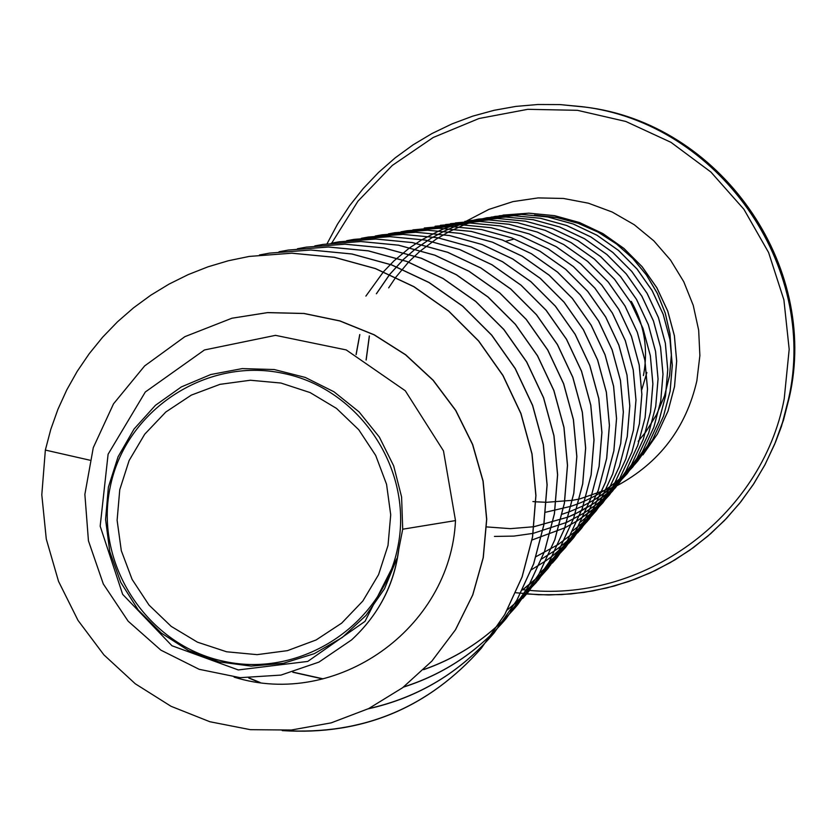 <?xml version="1.0" encoding="UTF-8"?>
<svg xmlns="http://www.w3.org/2000/svg" width="836" height="836" viewBox="0 0 836 836"><rect width="100%" height="100%" fill="white"/><g stroke="black" fill="none" stroke-linecap="round" stroke-linejoin="round"><path stroke-width="1.25" d="M119.757 489.708L129.12 460.521L144.732 434.187L165.821 412.002L191.329 395.104L219.993 384.341L250.361 380.244L280.917 383.034L310.125 392.586L336.511 408.417L358.748 429.735L375.709 455.463L386.556 484.305L390.715 514.819L388.008 545.448L378.562 574.666L362.845 601.011L341.673 623.144L316.112 639.968L287.438 650.648L257.091 654.651L226.598 651.777L197.474 642.184L171.181 626.363L149.027 605.086L132.119 579.432L121.304 550.684L117.113 520.274L119.757 489.708M110.08 487.691C124.972 410.57 205.917 356.826 282.881 373.295C360.086 388.615 414.019 470.396 397.737 547.475C382.595 624.785 301.347 678.132 224.633 661.475C147.679 645.967 94.05 564.582 110.08 487.691M234.122 677.139C336.594 709.179 450.52 628.839 455.495 520.588L443.477 450.876L405.293 390.767L346.229 349.929L275.493 335.351L204.475 349.96L145.318 391.99L108.095 454.241L100.174 526.157L122.641 594.323L171.934 645.737L238.291 669.939L307.763 661.422L365.008 621.367L396.881 558.553L384.539 588.743L366.001 615.453L342.269 637.481L314.326 653.658L283.435 663.282L251.124 666.104L218.969 661.872L188.56 650.596L161.244 633.04L138.233 609.998L120.76 582.368L109.777 551.676L105.576 519.47L108.377 487.2L118.085 456.759L134.042 429.035L155.423 405.324L181.36 386.911L210.776 374.528L242.221 368.603L274.229 369.533L305.265 377.433L333.961 391.77L359.083 411.897L379.356 437.092L393.683 465.871L401.594 496.981L402.712 529.209L398.824 549.053C394.414 584.479 378.698 614.732 351.674 639.822L351.517 639.958C375.51 617.867 390.652 591.313 396.943 560.298L398.824 549.053M643.427 375.573C648.433 349.375 644.389 324.65 631.295 301.378M455.495 520.588L402.712 529.209M431.909 661.057L455.526 629.738L472.8 594.866L483.292 557.612L486.74 519.25L483.124 481.097L472.653 444.418L455.798 410.434L433.194 380.234L405.679 354.757L374.235 334.797L339.97 320.909L304.053 313.458L267.698 312.58L231.99 318.213M89.807 460.187L45.353 450.071L41.8 494.807L46.283 539.042L58.53 581.344L77.999 620.364L103.904 654.87L135.296 683.796L171.035 706.295L209.857 721.729L250.403 729.682L291.304 730.027L331.171 722.868L368.686 708.573L402.607 687.725L431.846 661.13L455.411 629.863L472.685 594.992L483.177 557.716L486.625 519.355L483.009 481.181L472.539 444.501L455.683 410.497L433.069 380.296L405.544 354.819L374.089 334.839L339.813 320.961L303.896 313.5L267.52 312.633L231.896 318.234L184.892 336.657L144.628 365.938L113.508 403.851L93.277 447.668L84.875 494.369L88.438 540.808L103.319 583.988L128.138 621.179L160.899 650.157L199.146 669.302L240.12 677.672L280.959 675.091L318.924 662.112L351.517 639.958M396.881 558.553L396.943 560.298M249.295 256.422L291.963 253.183L334.421 257.279L375.5 268.565L413.987 286.675L448.723 311.065L478.683 340.963L503.011 375.458L520.964 413.496L532.041 453.906L535.949 495.466L532.595 536.9L522.113 576.955L504.86 614.418L481.379 648.161C428.638 707.778 362.678 735.241 283.498 730.549M269.547 253.12L310.867 249.995L351.998 253.977L391.781 264.918L429.046 282.474L462.695 306.112L491.714 335.09L515.258 368.519L532.647 405.387L543.358 444.564L547.131 484.838L543.86 524.998L533.681 563.83L516.941 600.154L494.16 632.873C460.594 672.154 418.711 697.412 368.53 708.646M288.483 250.037L328.538 246.996L368.415 250.852L406.996 261.459L443.132 278.482L475.757 301.399L503.899 329.499L526.732 361.936L543.588 397.696L553.986 435.692L557.633 474.764L554.456 513.732L544.581 551.415L528.331 586.663L506.229 618.431C478.485 651.139 444.271 673.983 403.6 686.973M260.121 682.5L249.243 678.038M306.321 247.132L345.205 244.185L383.902 247.926L421.344 258.209L456.414 274.73L488.078 296.979L515.384 324.263L537.548 355.749L553.902 390.464L563.997 427.353L567.529 465.297L564.436 503.147L554.843 539.742L539.053 573.987L517.578 604.846C492.09 634.963 460.803 656.532 423.727 669.542M323.072 678.832L293.081 672.154M323.219 244.384L360.974 241.52L398.563 245.167L434.929 255.179L468.996 271.23L499.74 292.851L526.262 319.373L547.779 349.96L563.652 383.703L573.444 419.557L576.861 456.435L573.841 493.219L564.499 528.791L549.137 562.074L528.258 592.066L522.793 598.357M338.946 241.823L375.845 239.012L412.388 242.555L447.741 252.294L480.846 267.917L510.744 288.942L536.524 314.723L557.434 344.484L572.859 377.297L582.368 412.169L585.681 448.033L582.734 483.814L573.632 518.414L558.688 550.799L538.363 579.985L514.715 603.895M353.858 239.389L389.848 236.64L425.388 240.078L459.79 249.536L492.007 264.74L521.089 285.191L546.18 310.271L566.526 339.228L581.542 371.163L590.801 405.094L594.03 440.008L591.157 474.838L582.305 508.528L567.748 540.056L547.977 568.48L537.799 579.745M537.747 579.787L531.978 585.472M361.361 238.302L368.467 237.016L403.171 234.383L437.782 237.737L471.274 246.965L502.645 261.762L530.954 281.68L555.376 306.112L575.189 334.306L589.798 365.416L598.806 398.469L601.941 432.473L599.13 466.404L590.498 499.217L576.317 529.94L557.037 557.633L552.408 562.973M550.663 564.875L547.413 568.313M361.309 238.312L368.352 237.037L403.067 234.404L437.688 237.758L471.18 246.986L502.551 261.783L530.87 281.711L555.303 306.143L575.116 334.348L589.735 365.457L598.733 398.521L601.868 432.536L599.067 466.467L590.435 499.291L576.244 530.014L556.964 557.716L541.968 573.695M547.329 568.407L529.543 584.521M541.885 573.789L522.395 589.955M375.249 236.034L382.042 234.801L415.847 232.251L449.569 235.533L482.194 244.52L512.75 258.951L540.328 278.367L564.122 302.183L583.413 329.666L597.646 359.982L606.403 392.199L609.444 425.346L606.696 458.421L598.273 490.408L584.437 520.358L565.564 547.434L551.342 562.638M388.385 233.881L394.874 232.711L427.833 230.224L460.709 233.422L492.519 242.179L522.312 256.244L549.2 275.18L572.388 298.41L591.198 325.204L605.076 354.767L613.614 386.201L616.571 418.522L613.896 450.782L605.672 481.985L592.17 511.193L573.83 537.538L569.661 542.355M565.92 546.399L565.146 547.204M564.77 547.59L554.989 556.954M400.987 231.823L407.059 230.726L439.224 228.291L471.295 231.405L502.321 239.953L531.382 253.674L557.622 272.139L580.247 294.795L598.607 320.951L612.14 349.793L620.479 380.453L623.363 412.012L620.751 443.488L612.725 473.949L599.548 502.467L581.647 528.185L577.655 532.793M572.461 538.353L552.502 555.982M552.45 556.013L546.044 560.642L552.418 556.065M412.921 229.879L450.134 226.462L481.431 229.503L511.716 237.852L540.087 251.249L565.7 269.286L587.781 291.409L605.692 316.948L618.891 345.111L627.021 375.061L629.832 405.868L627.272 436.611L619.424 466.352L606.549 494.201L589.056 519.313L581.198 528.101M424.28 228.019L460.521 224.706L491.098 227.685L520.682 235.836L548.385 248.929L573.392 266.559L594.95 288.18L612.443 313.124L625.338 340.649L633.26 369.899L635.997 400.005L633.489 430.038L625.809 459.1L613.227 486.312L596.12 510.859L588.659 519.219M584.949 522.981L583.727 524.172M435.096 226.253L470.386 223.034L500.262 225.929L529.167 233.902L556.243 246.693L580.686 263.915L601.763 285.034L618.849 309.414L631.462 336.312L639.216 364.914L641.891 394.341L639.435 423.706L631.932 452.119L619.633 478.725L602.923 502.729L588.638 517.798L572.618 530.965M450.51 223.661L479.843 221.435L509.051 224.267L537.318 232.063L563.788 244.572L587.687 261.407L608.294 282.066L625.004 305.913L637.325 332.216L644.901 360.18L647.524 388.959L645.12 417.686L637.774 445.473L625.746 471.504L609.392 494.985L598.785 506.501M595.713 509.458L594.73 510.378M594.333 510.733L580.592 521.998M455.411 222.93L488.924 219.91L517.505 222.689L545.145 230.318L571.04 242.555L594.417 259.035L614.564 279.255L630.908 302.59L642.957 328.329L650.356 355.697L652.906 383.849L650.544 411.96L643.354 439.151L631.567 464.628L612.516 491.14L602.798 501.182L592.243 510.326L577.018 521.006L564.843 527.809M564.791 527.84L532.051 539.993M469.518 220.558L497.598 218.447L525.562 221.164L552.617 228.636L577.958 240.611L600.833 256.746L620.552 276.538L636.541 299.372L648.328 324.577L655.57 351.36L658.068 378.927L655.748 406.442L648.705 433.069L637.168 458.013L618.232 484.274L607.803 494.912L596.402 504.505L584.155 512.97L566.693 522.343M459.988 223.233L478.411 219.116L505.864 217.036L533.243 219.701L559.733 227.005L584.552 238.73L606.946 254.52L626.258 273.894L641.923 296.257L653.47 320.93L660.565 347.17L663.011 374.173L660.743 401.113L653.856 427.196L642.55 451.628L627.199 473.678L614.439 487.189M478.411 219.116L505.79 217.046L533.18 219.711L559.671 227.016L584.489 238.751L606.894 254.541L626.216 273.915L641.881 296.289L653.428 320.961L660.524 347.201L662.969 374.204L660.701 401.165L653.815 427.248L642.508 451.68L627.146 473.73L610.688 490.596M614.387 487.252L605.17 495.215L593.591 503.596L581.281 510.859L568.355 516.941M610.635 490.659L593.57 503.638L574.875 514.098L568.344 516.982L534.11 526.649M356.157 354.579L359.825 334.578M376.472 293.718L389.733 274.427M389.785 274.354L403.297 259.578L414.614 249.692L431.062 238.27L444.282 231.133M444.324 231.112L454.711 226.587M464.523 223.087L454.711 226.566L464.555 223.087M464.597 223.066L486.96 217.726L513.847 215.688L540.673 218.3L566.62 225.459L590.927 236.954L612.861 252.43L631.776 271.407L647.116 293.321L658.423 317.502L665.372 343.209L667.755 369.658L665.529 396.065L658.768 421.626L647.691 445.567L632.643 467.167L616.853 483.396M464.555 223.066L486.886 217.736L513.785 215.698L540.61 218.311L566.557 225.48L590.874 236.964L612.809 252.451L631.734 271.428L647.074 293.352L658.381 317.523L665.331 343.241L667.724 369.7L665.487 396.107L658.726 421.668L647.649 445.609L632.591 467.219L613.018 486.667M616.801 483.459L607.364 491.119L595.525 499.123L582.985 505.958L569.859 511.569M569.797 511.59L562.2 514.192M366.168 360.034L369.397 335.947M388.667 287.877L395.825 277.218M395.877 277.144L408.856 261.72L419.85 251.343L435.995 239.263L449.068 231.656M449.11 231.635L464.231 224.8M464.273 224.79L469.017 223.034M469.048 223.024L495.173 216.388L521.528 214.403L547.81 216.963L573.235 223.985L597.05 235.25L618.546 250.424L637.084 269.035L652.101 290.51L663.178 314.211L669.981 339.406L672.311 365.342L670.127 391.227L663.481 416.276L652.623 439.746L637.858 460.918C619.8 482.226 597.573 497.336 571.187 506.24M571.124 506.261L545.668 512.228M499.071 215.803L528.843 213.159L554.613 215.667L579.547 222.543L602.892 233.589L623.969 248.459L642.142 266.705L656.877 287.762L667.734 311.002L674.401 335.706L676.69 361.131L674.547 386.514L668.037 411.082L657.378 434.103L642.894 454.899M534.486 215.103L556.567 217.475L577.916 223.181L598.022 232.053L616.404 243.851L632.664 258.251L646.406 274.887L657.357 293.331L665.257 313.124L669.981 333.752L671.423 354.725L669.605 375.531L664.599 395.658L656.563 414.635L645.737 432.013L656.553 414.625L664.568 395.668L669.563 375.552L671.381 354.767L669.949 333.815L665.237 313.197L657.347 293.426L646.427 274.992L632.706 258.355L616.477 243.955L598.116 232.147L578.042 223.254L556.724 217.527L534.664 215.124M638.171 441.335L645.695 432.066L638.213 441.293M45.353 450.071L50.766 429.443L57.914 409.347L66.755 389.931L77.215 371.33L89.222 353.701L102.682 337.148L117.5 321.808L133.582 307.794L150.793 295.202L169.008 284.125L188.11 274.647L207.934 266.841L228.353 260.748L249.212 256.433L291.806 253.203L334.275 257.31L375.364 268.596L413.851 286.717L448.598 311.107L478.579 341.015L502.896 375.521L520.859 413.569L531.947 453.99L535.855 495.56L532.501 537.005L522.019 577.07L504.756 614.544L481.264 648.297C428.199 708.238 361.863 735.67 282.255 730.612M259.442 254.98L269.464 253.13L310.72 250.016L351.851 253.998L391.656 264.949L428.931 282.516L462.58 306.154L491.61 335.142L515.164 368.582L532.553 405.46L543.275 444.637L547.037 484.922L543.766 525.102L533.587 563.934L516.836 600.269L494.055 632.998C460.406 672.374 418.428 697.652 368.122 708.855M279.025 251.772L288.399 250.048L328.402 247.028L368.289 250.884L406.871 261.49L443.017 278.513L475.653 301.441L503.805 329.551L526.638 361.988L543.505 397.748L553.902 435.765L557.549 474.848L554.372 513.827L544.497 551.52L528.237 586.778L506.135 618.546C478.359 651.296 444.104 674.15 403.391 687.14M259.369 682.406L248.773 678.027M297.438 248.762L306.248 247.142L345.069 244.206L383.776 247.947L421.229 258.24L456.31 274.762L487.973 297.02L515.3 324.305L537.464 355.791L553.819 390.516L563.913 427.426L567.445 465.38L564.352 503.23L554.759 539.837L538.969 574.092L517.494 604.95C491.986 635.088 460.688 656.668 423.591 669.678M322.696 678.926L292.799 672.238M314.796 245.92L323.145 244.394L360.849 241.541L398.448 245.188L434.814 255.199L468.891 271.261L499.646 292.893L526.178 319.415L547.695 350.012L563.579 383.755L573.36 419.62L576.788 456.508L573.768 493.303L564.415 528.875L549.064 562.168L528.174 592.17L510.242 611.085M331.171 243.234L339.071 241.803L375.73 239.033L412.273 242.576L447.636 252.315L480.752 267.938L510.65 288.974L536.44 314.764L557.351 344.526L572.785 377.349L582.295 412.232L585.608 448.106L582.661 483.887L573.559 518.498L558.605 550.882L536.284 582.431L521.35 597.991L507.295 609.977M346.647 240.705L354.077 239.357L389.733 236.661L425.284 240.099L459.695 249.567L491.913 264.761L521.006 285.222L546.096 310.313L566.453 339.27L581.48 371.205L590.728 405.157L593.957 440.081L591.094 474.911L582.232 508.601L567.675 540.14L547.893 568.574L537.757 579.797M537.715 579.839L525.614 591.24M529.46 584.625L522.364 590.007M375.197 236.034L381.927 234.822L415.743 232.272L449.475 235.543L482.1 244.54L512.667 258.972L540.255 278.388L564.049 302.214L583.34 329.708L597.583 360.023L606.34 392.251L609.381 425.409L606.633 458.483L598.2 490.481L584.364 520.431L565.564 547.434M551.3 562.68L545.762 567.759M545.709 567.801L539.607 572.953M394.77 232.732L427.739 230.245L460.626 233.432L492.435 242.2L522.228 256.265L549.127 275.211L572.326 298.442L591.136 325.246L605.013 354.809L613.551 386.242L616.519 418.585L613.843 450.844L605.609 482.048L592.107 511.266L573.768 537.621L569.63 542.397M569.588 542.439L549.221 561.897M400.935 231.833L406.965 230.746L439.13 228.312L471.201 231.426L502.237 239.963L531.309 253.684L557.549 272.17L580.184 294.826L598.545 320.982L612.088 349.835L620.417 380.505L623.311 412.064L620.688 443.55L612.673 474.012L599.496 502.53L581.584 528.258L567.811 542.972L552.471 556.024M546.023 560.695L531.414 569.755M412.869 229.879L450.04 226.472L481.348 229.513L511.642 237.863L540.014 251.27L565.627 269.307L587.718 291.44L605.63 316.98L618.839 345.153L626.969 375.103L629.78 405.92L627.209 436.664L619.371 466.415L606.497 494.264L587.227 521.476L573.945 535.259L561.437 545.835M561.384 545.877L555.418 550.255M555.365 550.297L541.665 558.97M424.239 228.019L460.437 224.727L491.025 227.695L520.609 235.856L548.312 248.95L573.329 266.579L594.898 288.201L612.38 313.155L625.286 340.68L633.207 369.94L635.956 400.047L633.437 430.091L625.756 459.163L613.175 486.374L596.068 510.932L578.334 529.178L558.103 544.57M558.04 544.602L536.064 556.64M440.426 225.302L470.302 223.045L500.179 225.95L529.094 233.913L556.18 246.714L580.623 263.936L601.711 285.055L618.797 309.445L631.41 336.354L639.164 364.956L641.839 394.383L639.383 423.747L631.891 452.171L619.58 478.788L602.86 502.791L588.607 517.85L572.597 531.006M445.515 224.55L479.77 221.446L508.978 224.288L537.255 232.074L563.725 244.582L587.624 261.428L608.242 282.087L624.952 305.934L637.283 332.247L644.859 360.222L647.472 389.001L645.068 417.728L637.732 445.525L625.694 471.567L609.339 495.048L595.765 509.427L580.571 522.03M455.369 222.94L488.851 219.92L517.432 222.7L545.082 230.328L570.988 242.576L594.354 259.055L614.512 279.276L630.856 302.611L642.905 328.36L650.314 355.728L652.864 383.891L650.502 412.002L643.312 439.203L631.525 464.68L615.505 487.67L597.761 505.759L577.394 520.807M464.847 221.394L497.524 218.457L525.499 221.174L552.554 228.646L577.895 240.632L600.781 256.767L620.5 276.559L636.499 299.403L648.287 324.598L655.528 351.402L658.026 378.969L655.706 406.495L648.663 433.121L637.116 458.065L618.191 484.337L607.762 494.964L596.371 504.557L584.134 513.011L566.683 522.395M566.62 522.416L533.169 533.368M533.086 533.389L513.858 536.106L494.442 536.419M365.886 296.111L383.484 271.763M383.536 271.7L393.902 260.926L409.201 248.156L421.647 239.88L439.328 230.715M439.381 230.694L444.721 228.458M444.762 228.437L459.946 223.243M568.281 517.014L534.1 526.701M534.016 526.722L510.326 528.655L486.615 526.91M356.073 354.537L359.741 334.567M376.367 293.77L389.68 274.396M389.733 274.333L403.255 259.557L414.572 249.671L431.021 238.26L444.24 231.133M444.282 231.102L454.669 226.587M612.966 486.73L594.615 499.698M366.084 359.982L369.324 335.936M491.014 217.12L521.465 214.413L547.747 216.973L573.183 223.996L596.998 235.271L618.504 250.445L637.032 269.056L652.07 290.531L663.147 314.231L669.939 339.437L672.28 365.374L670.085 391.258L663.45 416.318L652.582 439.788L637.816 460.97L625.161 474.315L610.959 485.977M503.011 215.103L528.791 213.17L554.561 215.678L579.494 222.554L602.84 233.61L623.917 248.48L642.1 266.726L656.835 287.783L667.692 311.023L674.37 335.738L676.658 361.162L674.506 386.556L668.006 411.124L657.347 434.145L642.915 454.878M505.696 241.29L513.304 239.263M789.288 397.508C819.834 265.096 719.524 122.787 584.667 107.039C719.597 122.819 819.823 265.043 789.299 397.476L783.51 420.069L775.578 441.993L781.451 426.423L789.288 397.508M584.667 107.039L560.068 104.594L537.914 104.5L515.833 106.412L494.034 110.31L472.685 116.162L451.952 123.927L432.013 133.52L413.026 144.868L395.146 157.889L378.52 172.467L363.273 188.476L349.542 205.802L337.43 224.288L327.033 243.798L337.441 224.288L349.552 205.802L363.284 188.487L378.52 172.467L395.156 157.889L413.026 144.868L432.013 133.52L451.952 123.927L472.685 116.162L494.034 110.321L515.843 106.412L537.914 104.5L560.078 104.594L582.149 106.684C718.093 122.558 819.207 266.026 788.421 399.493L782.58 422.253L774.596 444.344L764.783 465.098L753.079 484.828L739.578 503.366L724.415 520.567L707.705 536.263L689.606 550.318L670.284 562.618L649.906 573.057L628.63 581.532L606.675 587.99L584.207 592.369L561.437 594.626L538.551 594.751L515.76 592.734M331.704 243.13L357.975 201.162L392.283 165.444L433.205 137.491L479.007 118.513L527.756 109.317L577.404 110.31L625.819 121.471L670.963 142.339L710.882 172.017L743.904 209.272L768.587 252.493L783.896 299.852L789.184 349.323L784.22 398.803C761.941 517.348 641.954 604.574 522.834 589.673M646.876 372.522L641.766 389.733M466.383 221.101L488.872 209.397L512.99 201.601L538.091 197.913L563.454 198.456L588.398 203.2L612.213 212.041L634.242 224.717L653.856 240.872L670.524 260.069L683.785 281.774L693.243 305.37L698.666 330.21L699.878 355.593L696.858 380.819C686.032 427.938 659.374 462.925 616.884 485.779L614.888 486.771M614.868 486.792L579.536 498.987M579.484 498.998L572.503 500.304M572.441 500.315L546.577 502.29M546.493 502.29L535.907 501.819M535.813 501.809L532.908 501.548M526.649 593.978L548.73 594.971L570.8 593.968L592.703 590.979L614.251 586.026L635.255 579.139L655.57 570.392L675.007 559.848L693.42 547.58L710.663 533.692L726.578 518.299L741.041 501.537L753.936 483.521L765.149 464.398L775.578 441.993"/></g></svg>

